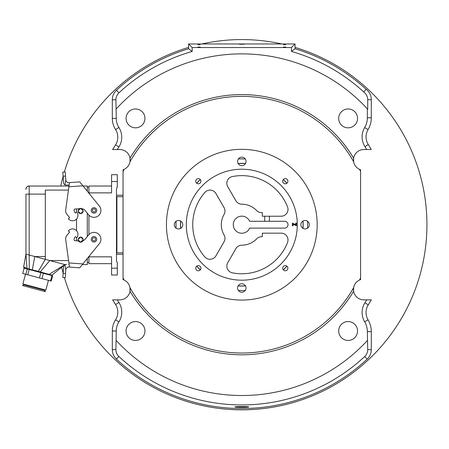 <?xml version="1.0" encoding="UTF-8"?>
<svg xmlns="http://www.w3.org/2000/svg" width="449" height="449" viewBox="0 0 449 449"><rect width="100%" height="100%" fill="white"/><g stroke="black" fill="none" stroke-linecap="round" stroke-linejoin="round"><path stroke-width="0.67" d="M244.273 44.215L239.351 44.215L244.273 44.215M118.906 146.975L115.578 144.87L112.632 149.534L117.29 149.534L118.906 146.975A18.224 18.224 0 0 0 118.895 127.465A16.899 16.899 0 0 1 116.263 118.413L115.904 99.79A9.468 9.468 0 0 1 118.918 92.864A180.234 180.234 0 0 1 192.166 51.439L192.166 47.543L291.457 47.543L295.044 43.963L295.044 48.761A183.815 183.815 0 0 1 366.087 89.261A13.049 13.049 0 0 1 371.301 99.695L371.301 117.756A23.163 23.163 0 0 1 368.051 129.593A14.284 14.284 0 0 0 368.264 144.544A149.713 149.713 0 0 1 371.289 149.534L366.715 149.534A145.773 145.773 0 0 0 364.936 146.649L368.264 144.544M192.166 47.543L188.586 43.963L295.044 43.963M200.209 47.072L197.863 47.072L200.209 47.072M200.209 44.748L197.863 44.748L200.209 44.748M285.766 44.748L283.414 44.748L285.766 44.748M285.766 47.072L283.414 47.072L285.766 47.072M291.457 47.543L291.457 51.439L295.044 48.761M116.263 108.866A170.822 170.822 0 0 1 367.361 108.866L367.72 109.259L367.72 99.695A9.468 9.468 0 0 0 363.802 92.028A180.234 180.234 0 0 0 291.457 51.439M115.578 144.87A14.284 14.284 0 0 0 115.567 129.576A20.839 20.839 0 0 1 112.323 118.413L112.323 99.79A13.049 13.049 0 0 1 116.476 90.243A183.815 183.815 0 0 1 188.586 48.761L188.586 47.398A185.117 185.117 0 0 0 64.347 172.023M364.936 302.749L368.264 304.854A149.713 149.713 0 0 0 371.289 299.865L366.715 299.865A145.773 145.773 0 0 1 364.936 302.749A18.224 18.224 0 0 0 364.661 321.821A19.223 19.223 0 0 1 367.361 331.643L367.72 349.608A9.468 9.468 0 0 1 364.706 356.534A180.234 180.234 0 0 1 118.856 356.478A9.468 9.468 0 0 1 115.904 349.608L116.263 330.986A16.899 16.899 0 0 1 118.895 321.933A18.224 18.224 0 0 0 118.906 302.424L117.29 299.865L119.771 299.865A10.389 10.389 0 0 0 130.008 291.238L129.997 287.674A10.389 10.389 0 0 0 123.048 279.626L123.048 169.773A10.389 10.389 0 0 0 129.997 161.724L130.008 158.16A130.109 130.109 0 0 1 353.621 158.16L353.627 161.724A10.389 10.389 0 0 0 360.575 169.773L360.575 279.626A10.389 10.389 0 0 0 353.627 287.674L353.621 291.238A130.109 130.109 0 0 1 130.008 291.238A10.389 10.389 0 0 0 130.058 290.901M130.008 158.16A10.389 10.389 0 0 0 119.771 149.534L117.29 149.534M367.361 108.866L367.361 117.756L371.301 117.756M364.936 146.649A18.224 18.224 0 0 1 364.661 127.583A19.223 19.223 0 0 0 367.361 117.756M366.715 149.534L363.858 149.534A10.389 10.389 0 0 0 353.571 158.497M357.544 118.396A9.429 9.429 0 0 1 348.115 127.825A9.429 9.429 0 0 1 338.686 118.396A9.429 9.429 0 0 1 348.115 108.967A9.429 9.429 0 0 1 357.544 118.396M144.943 118.396A9.429 9.429 0 0 1 135.508 127.825A9.429 9.429 0 0 1 126.079 118.396A9.429 9.429 0 0 1 135.508 108.967A9.429 9.429 0 0 1 144.943 118.396M317.185 224.702A75.37 75.37 0 0 0 241.815 149.326A75.37 75.37 0 0 0 166.439 224.702A75.37 75.37 0 0 0 241.815 300.072A75.37 75.37 0 0 0 317.185 224.702M353.492 159.215A10.389 10.389 0 0 0 353.47 159.749M353.47 159.805A10.389 10.389 0 0 0 353.492 160.619M353.52 160.955A10.389 10.389 0 0 0 353.627 161.724A128.33 128.33 0 0 0 129.997 161.724M363.802 92.028L366.087 89.261M201.775 43.963A185.117 185.117 0 0 1 281.849 43.963M63.124 176.328A185.117 185.117 0 0 0 60.778 186.032M61.648 267.234A185.117 185.117 0 0 0 63.141 273.138M64.437 277.684A185.117 185.117 0 0 0 372.625 355.687A185.117 185.117 0 0 0 295.044 47.398M360.575 171.569A130.109 130.109 0 0 0 359.576 169.38M353.565 288.078A10.389 10.389 0 0 0 353.52 288.449M353.492 288.78A10.389 10.389 0 0 0 353.47 289.594M353.47 289.644A10.389 10.389 0 0 0 353.492 290.183M130.058 161.32A10.389 10.389 0 0 0 130.103 160.95M130.131 160.619A10.389 10.389 0 0 0 130.154 159.805M130.154 159.754A10.389 10.389 0 0 0 130.131 159.215M130.131 290.183A10.389 10.389 0 0 0 130.154 289.65M130.154 289.594A10.389 10.389 0 0 0 130.131 288.78M130.103 288.449A10.389 10.389 0 0 0 130.058 288.078M368.264 304.854A14.284 14.284 0 0 0 368.051 319.806A23.163 23.163 0 0 1 371.301 331.643L371.301 349.608A13.049 13.049 0 0 1 367.153 359.155A183.815 183.815 0 0 1 116.403 359.088A13.049 13.049 0 0 1 112.323 349.608L112.323 330.986A20.839 20.839 0 0 1 115.567 319.823A14.284 14.284 0 0 0 115.578 304.529L112.632 299.865L117.29 299.865M366.715 299.865L363.858 299.865A10.389 10.389 0 0 1 353.621 291.238M116.263 340.533A170.822 170.822 0 0 0 367.361 340.533M357.544 331.003A9.429 9.429 0 0 1 348.115 340.432A9.429 9.429 0 0 1 338.686 331.003A9.429 9.429 0 0 1 348.115 321.574A9.429 9.429 0 0 1 357.544 331.003M144.943 331.003A9.429 9.429 0 0 1 135.508 340.432A9.429 9.429 0 0 1 126.079 331.003A9.429 9.429 0 0 1 135.508 321.574A9.429 9.429 0 0 1 144.943 331.003M359.576 280.019A130.109 130.109 0 0 0 360.575 277.83M234.979 406.856C234.558 406.53 249.066 406.53 248.645 406.856C249.055 407.456 234.569 407.456 234.979 406.856M123.048 277.83A130.109 130.109 0 0 0 124.053 280.019M124.053 169.38A130.109 130.109 0 0 0 123.048 171.569M192.166 51.439L188.586 48.761M188.586 43.963L188.586 47.398M297.3 224.702A55.485 55.485 0 0 0 241.815 169.211A55.485 55.485 0 0 0 186.324 224.702A55.485 55.485 0 0 0 241.815 280.187A55.485 55.485 0 0 0 297.3 224.702M246.052 161.421A4.237 4.237 0 0 0 241.815 157.184A4.237 4.237 0 0 0 237.577 161.421A4.237 4.237 0 0 0 241.815 165.659A4.237 4.237 0 0 0 246.052 161.421M309.327 224.702A4.237 4.237 0 0 0 305.09 220.465A4.237 4.237 0 0 0 300.852 224.702A4.237 4.237 0 0 0 305.09 228.934A4.237 4.237 0 0 0 309.327 224.702M246.052 287.977A4.237 4.237 0 0 0 241.815 283.74A4.237 4.237 0 0 0 237.577 287.977A4.237 4.237 0 0 0 241.815 292.215A4.237 4.237 0 0 0 246.052 287.977M182.771 224.702A4.237 4.237 0 0 0 178.534 220.465A4.237 4.237 0 0 0 174.302 224.702A4.237 4.237 0 0 0 178.534 228.934A4.237 4.237 0 0 0 182.771 224.702M287.899 181.211A2.599 2.599 0 0 0 285.3 178.618A2.599 2.599 0 0 0 282.702 181.211A2.599 2.599 0 0 0 285.3 183.809A2.599 2.599 0 0 0 287.899 181.211M287.899 268.188A2.599 2.599 0 0 0 285.3 265.589A2.599 2.599 0 0 0 282.702 268.188A2.599 2.599 0 0 0 285.3 270.781A2.599 2.599 0 0 0 287.899 268.188M200.922 268.188A2.599 2.599 0 0 0 198.323 265.589A2.599 2.599 0 0 0 195.73 268.188A2.599 2.599 0 0 0 198.323 270.781A2.599 2.599 0 0 0 200.922 268.188M200.922 181.211A2.599 2.599 0 0 0 198.323 178.618A2.599 2.599 0 0 0 195.73 181.211A2.599 2.599 0 0 0 198.323 183.809A2.599 2.599 0 0 0 200.922 181.211M123.048 252.86L116.897 252.86L116.897 196.668L123.048 196.668M174.352 225.376L174.352 224.023M117.307 181.531L111.571 181.531L111.571 174.695L117.307 174.689L117.307 187.261A2.458 2.458 180 0 0 116.487 189.096L116.487 260.616A2.458 2.458 180 0 0 117.307 262.446L117.307 275.012L111.571 275.012L111.571 268.176L117.307 268.176M88.936 256.48L88.936 256.834L111.571 256.834L111.571 268.176M88.936 234.563L88.936 215.144M88.936 193.233L88.936 186.032L111.571 186.032M111.571 181.531L111.571 192.874L88.644 192.874M95.564 239.289A1.571 1.571 180 0 0 93.993 237.717A1.571 1.571 180 0 0 92.421 239.289A1.571 1.571 0 0 1 93.993 237.717A1.571 1.571 180 0 1 95.564 239.289L95.564 239.289A1.571 1.571 180 0 1 93.993 240.86A1.571 1.571 0 0 1 92.421 239.289L92.421 239.289M95.564 210.424A1.571 1.571 180 0 0 93.993 208.852A1.571 1.571 180 0 0 92.421 210.424A1.571 1.571 0 0 1 93.993 208.852A1.571 1.571 180 0 1 95.564 210.424L95.564 210.424A1.571 1.571 180 0 1 93.993 211.995A1.571 1.571 0 0 1 92.421 210.424L92.421 210.424M111.571 174.695L117.307 174.689L111.571 174.695M88.649 256.834L88.936 256.834L88.936 263.664L111.571 263.664L88.936 263.664M117.307 262.446L117.307 262.441A2.458 2.458 180 0 1 116.487 260.605M87.297 258.495L87.297 264.596L82.335 264.596L87.297 264.596M87.297 236.556L87.297 213.157M83.318 211.008L80.624 213.702L77.935 211.008L80.624 208.319L83.318 211.008L82.027 208.712A5.467 5.467 0 0 1 85.248 210.632L88.627 214.79A6.92 6.92 180 0 0 100.913 210.424A6.92 6.92 180 0 0 99.364 206.057L81.589 184.191L83.093 186.032L87.297 186.032L87.297 191.212M69.152 264.618L68.871 264.596M38.283 271.392L51.938 275.142L50.978 275.349L24.403 268.227L23.623 266.992L25.958 254.156L49.8 260.555L68.585 260.555M64.819 264.657L48.896 274.474L48.239 274.614L39.86 272.369L49.8 260.555L64.897 264.596L51.938 275.142M65.363 264.596L66.508 264.433L65.026 264.747A2.733 2.733 180 0 0 63.584 266.964A2.733 2.733 0 0 1 65.026 264.742L65.346 264.596M63.584 266.959L63.118 273.48L65.543 273.654L65.251 277.74L62.826 277.566L63.118 273.48M65.638 238.913L65.638 238.913A5.467 5.467 0 0 1 66.862 235.461A5.467 5.467 180 0 0 65.689 239.659L69.494 267.088L67.939 266.975L65.896 268.749L65.543 273.654M74.764 240.664L78.261 240.911L74.764 240.664A0.651 0.651 0 0 1 74.164 240.103A0.651 0.651 180 0 0 74.764 240.664L74.764 240.664M74.136 239.906L74.136 239.906A3.368 3.368 0 0 1 74.107 239.446A3.368 3.368 180 0 0 74.136 239.906L74.164 240.103M69.674 232.004L66.862 235.461L69.674 232.004L68.338 230.921A5.41 5.41 0 0 1 77.946 234.333L77.946 234.333A5.41 5.41 0 0 1 76.734 237.746L75.398 236.657L74.86 237.325A3.368 3.368 180 0 0 74.107 239.446M100.913 239.289L100.913 239.289A6.92 6.92 0 0 0 88.627 234.922L85.248 239.076A5.467 5.467 0 0 1 83.104 240.675A5.467 5.467 180 0 0 85.248 239.076L88.627 234.922A6.92 6.92 0 0 1 100.913 239.289L100.913 239.289A6.92 6.92 0 0 1 99.364 243.65L79.714 267.823L69.494 267.088L79.714 267.823M96.726 239.289A2.733 2.733 0 0 1 94.369 241.994A2.733 2.733 0 0 1 91.259 239.289A2.733 2.733 0 0 1 93.617 236.578A2.733 2.733 0 0 1 96.726 239.289A2.733 2.733 0 0 1 94.369 241.994A2.733 2.733 0 0 1 91.259 239.289M80.624 242.325L77.935 239.637L80.624 236.943L83.318 239.631L80.624 242.106C84.002 242.275 83.632 237.027 80.624 237.156C77.621 237.027 77.25 242.275 80.624 242.106M77.935 239.631L80.624 236.943L83.318 239.631M68.338 230.921L68.338 230.915A5.41 5.41 0 0 1 77.946 234.333L77.946 234.333M76.538 240.787L76.538 237.583M76.538 230.685L76.538 219.028M76.538 212.13L76.538 208.92M77.935 211.008L79.192 208.729L80.624 208.319L82.027 208.712M45.327 259.354L45.327 194.114L45.327 259.354L38.294 271.37L27.013 268.468L23.623 266.992L25.958 254.162L25.958 194.103L25.958 254.168L27.013 268.468L27.552 269.074L29.656 269.636L29.292 269.125L29.185 255.032L29.185 186.032C26.469 185.566 25.554 190.219 25.958 189.259L25.958 189.27A3.227 3.227 0 0 1 29.185 186.038A3.227 3.227 0 0 0 25.958 189.259L25.958 189.27A3.227 3.227 0 0 1 29.185 186.038L69.017 186.032L69.152 185.083L69.017 186.032L29.185 186.038A3.227 3.227 0 0 0 25.958 189.259M68.456 190.084L45.327 190.084L45.327 194.114L25.958 194.114M45.972 274.008L38.283 271.948M51.023 275.36L48.453 274.676M24.403 268.227L24.128 268.154L22.714 273.435L25.879 274.283L27.294 269.002M39.86 272.369L37.997 271.87L38.294 271.37M40.876 272.644L39.461 277.925L25.879 274.283M29.163 269.507L27.748 274.782M43.424 273.329L42.01 278.604L39.461 277.925M51.977 275.613L50.557 280.894L42.01 278.604M52.651 275.798L51.237 281.08L50.557 280.894M48.464 280.333L45.843 290.099L41.359 288.903L22.877 283.948L25.492 274.182M83.087 186.032L87.297 186.032L83.093 186.038L79.714 181.879L82.874 185.774L68.916 186.773L69.494 182.62L67.939 182.732L65.896 180.958L67.939 182.732M69.494 182.614L67.939 182.726M100.913 210.424L100.913 210.424A6.92 6.92 180 0 0 99.364 206.057L82.874 185.774M65.896 180.953L65.543 176.053L63.118 176.227L62.826 172.135L65.251 171.956L65.543 176.053M65.251 171.956L62.826 172.135L65.251 171.956L65.543 176.047M63.118 176.227L63.584 182.743A2.733 2.733 180 0 0 65.026 184.96L65.79 179.471M79.714 181.89L69.494 182.62L69.152 185.083L65.026 184.96M65.638 210.8L65.638 210.8A5.467 5.467 0 0 1 65.689 210.048A5.467 5.467 180 0 0 66.862 214.246L69.674 217.709L68.338 218.792A5.41 5.41 180 0 0 77.946 215.38A5.41 5.41 180 0 0 76.734 211.967L75.398 213.051L74.86 212.388A3.368 3.368 0 0 1 74.107 210.267A3.368 3.368 180 0 0 74.86 212.388L75.398 213.051L76.734 211.967A5.41 5.41 180 0 1 77.946 215.38L77.946 215.38M91.259 210.424A2.733 2.733 180 0 0 93.617 213.129A2.733 2.733 180 0 0 96.726 210.424A2.733 2.733 180 0 0 94.369 207.719A2.733 2.733 180 0 0 91.259 210.424A2.733 2.733 180 0 0 93.617 213.129A2.733 2.733 180 0 0 96.726 210.424M74.107 210.267A3.368 3.368 0 0 1 74.136 209.801L74.164 209.61A0.651 0.651 0 0 1 74.764 209.049L79.192 208.729M69.674 217.709L68.338 218.792M68.916 186.773L65.689 210.048M80.624 213.483C84.002 213.651 83.632 208.403 80.624 208.532C77.621 208.403 77.25 213.651 80.624 213.483L80.624 213.702M22.45 285.53L45.422 291.687L44.485 290.307L45.108 290.873M23.954 284.801L44.485 290.307L23.949 284.801M295.739 223.086L295.739 224.702L292.378 223.058L292.378 225.791L293.062 225.791L293.062 224.18L296.424 225.819L296.424 223.086L295.739 223.086L295.739 224.702M238.166 285.817A61.227 61.227 180 0 0 245.457 285.817M283.246 269.776A61.227 61.227 180 0 0 286.889 266.134M302.929 228.345A61.227 61.227 180 0 0 302.929 221.054A61.227 61.227 0 0 1 303.041 224.696L303.041 224.696A61.227 61.227 180 0 0 302.929 221.054A61.227 61.227 180 0 1 303.041 224.696M286.889 183.265A61.227 61.227 180 0 0 283.246 179.622A61.227 61.227 0 0 1 286.889 183.265A61.227 61.227 180 0 0 283.246 179.622A61.227 61.227 180 0 1 286.889 183.265M245.457 163.582A61.227 61.227 180 0 0 238.166 163.582A61.227 61.227 0 0 1 245.457 163.582A61.227 61.227 180 0 0 238.166 163.582A61.227 61.227 180 0 1 245.457 163.582M200.377 179.622A61.227 61.227 180 0 0 196.735 183.265A61.227 61.227 0 0 1 200.377 179.622A61.227 61.227 180 0 0 196.735 183.265A61.227 61.227 180 0 1 200.377 179.622M180.588 224.696L180.588 224.696A61.227 61.227 180 0 1 180.694 221.054A61.227 61.227 180 0 0 180.588 224.696A61.227 61.227 0 0 1 180.694 221.054A61.227 61.227 180 0 0 180.694 228.345M196.735 266.134A61.227 61.227 180 0 0 200.377 269.776M192.75 224.702A49.064 49.064 180 0 0 204.851 256.963A49.064 49.064 0 0 1 204.851 192.436A6.836 6.836 180 0 1 215.918 193.513L224.062 207.618A6.836 6.836 180 0 1 224.062 214.448A20.502 20.502 180 0 0 224.062 234.95A6.836 6.836 180 0 1 224.062 241.781A6.836 6.836 180 0 0 224.977 238.363M204.851 256.963A6.836 6.836 180 0 0 215.918 255.885L224.062 241.781L215.918 255.885A6.836 6.836 180 0 1 204.851 256.963L204.851 256.963M288.005 240.007A6.836 6.836 180 0 1 287.54 242.482L287.54 242.482A6.836 6.836 180 0 0 281.169 233.171L262.311 233.171L262.311 236.724L261.599 236.724A6.836 6.836 180 0 0 256.648 238.846A20.502 20.502 180 0 1 241.815 245.199A6.836 6.836 180 0 0 235.893 248.617L227.75 262.721A6.836 6.836 180 0 0 232.352 272.84A49.064 49.064 180 0 0 287.54 242.482A49.064 49.064 0 0 1 232.352 272.84L232.352 272.84A6.836 6.836 180 0 1 226.835 266.134M288.005 209.391A6.836 6.836 180 0 1 281.169 216.222L269.394 216.227L269.394 221.284L284.587 221.284A3.418 3.418 0 0 1 288.005 224.702A3.418 3.418 0 0 1 284.587 228.114L249.644 228.114A8.542 8.542 0 0 1 233.272 224.702A8.542 8.542 0 0 1 249.644 221.284L264.747 221.284L264.747 216.227L262.311 216.227L281.169 216.222A6.836 6.836 180 0 0 287.54 206.916A49.064 49.064 0 0 0 232.352 176.558A6.836 6.836 180 0 0 227.75 186.677L235.893 200.782A6.836 6.836 180 0 0 241.815 204.2L241.815 204.2A20.502 20.502 180 0 1 256.648 210.553A6.836 6.836 180 0 0 261.599 212.674L262.311 212.674L262.311 216.227M221.312 224.696L221.312 224.696A20.502 20.502 180 0 1 224.062 214.448L224.062 214.448A6.836 6.836 180 0 0 224.977 211.03M226.835 183.259A6.836 6.836 180 0 0 227.75 186.677L235.893 200.782A6.836 6.836 180 0 0 241.815 204.2A20.502 20.502 180 0 1 256.648 210.553L256.648 210.553A6.836 6.836 180 0 0 261.599 212.669L262.311 212.674M288.005 224.696A3.418 3.418 0 0 1 284.587 228.114L249.644 228.114A8.542 8.542 0 0 1 233.272 224.696M269.394 216.227L264.747 216.227M269.394 221.284L264.747 221.284M293.062 224.18L296.424 225.819L296.424 223.086M292.378 223.058L292.378 225.791L293.062 225.791M303.148 224.702A61.333 61.333 0 0 1 303.036 228.406A61.333 61.333 0 0 0 303.148 224.702A61.333 61.333 180 0 0 303.036 220.992M286.973 266.201A61.333 61.333 0 0 1 283.313 269.86A61.333 61.333 0 0 0 286.973 266.201M245.519 285.923A61.333 61.333 0 0 1 238.11 285.923A61.333 61.333 0 0 0 245.519 285.918M200.31 269.86A61.333 61.333 0 0 1 196.651 266.201A61.333 61.333 0 0 0 200.31 269.86M180.593 228.406A61.333 61.333 0 0 1 180.481 224.702A61.333 61.333 0 0 0 180.593 228.406M286.973 183.198A61.333 61.333 180 0 0 283.313 179.538M245.519 163.475A61.333 61.333 180 0 0 238.11 163.475M200.31 179.538A61.333 61.333 180 0 0 196.651 183.198M180.593 220.992A61.333 61.333 180 0 0 180.481 224.702M175.997 224.696L175.997 224.702A65.818 65.818 180 0 1 176.087 221.245A65.818 65.818 180 0 0 175.997 224.702A65.818 65.818 0 0 0 176.087 228.154M307.632 224.696L307.632 224.702A65.818 65.818 180 0 0 307.543 221.245A65.818 65.818 180 0 1 307.632 224.702A65.818 65.818 0 0 1 307.543 228.154M245.266 158.968A65.818 65.818 180 0 0 238.357 158.968A65.818 65.818 180 0 1 245.266 158.974M245.266 290.43A65.818 65.818 0 0 1 238.357 290.43M116.263 118.413L112.323 118.413M115.904 99.79L112.323 99.79M353.627 287.674A128.33 128.33 0 0 1 129.997 287.674M364.661 127.583L368.051 129.593M367.72 99.695L371.301 99.695M118.906 302.424L115.578 304.529M118.895 321.933L115.567 319.823M116.263 330.986L112.323 330.986M115.904 349.608L112.323 349.608M367.361 331.643L371.301 331.643M367.72 349.608L371.301 349.608M364.661 321.821L368.051 319.806M364.706 356.534L367.153 359.155M118.856 356.478L116.403 359.088M118.895 127.465L115.567 129.576M118.918 92.864L116.476 90.243M123.048 195.236L116.487 195.236M116.487 250.458L116.897 250.458M116.487 254.286L123.048 254.286L116.487 254.286M68.764 264.596L69.146 264.596M65.79 270.236L65.026 264.747M68.916 262.934L82.874 263.939M29.656 269.636L32.502 270.399L32.306 269.838L34.775 256.525L45.327 256.525M88.936 262.575L87.297 262.575L88.936 262.575M88.936 187.132L87.297 187.126M116.897 199.07L116.487 199.07M111.571 275.012L117.307 275.012M48.245 274.614L51.057 275.366M23.623 266.992L24.01 268.031L27.552 269.074M32.502 270.399L37.997 271.875M69.017 186.032L29.185 186.032M62.826 277.566L65.251 277.74M23.135 284.98L23.651 284.902M24.195 284.301L24.055 284.829M44.524 289.751L44.384 290.279"/></g></svg>
